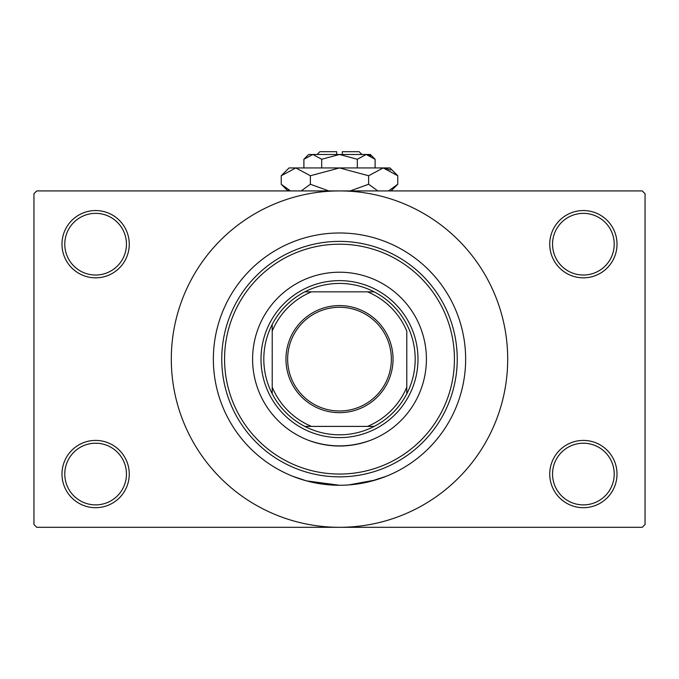 <?xml version="1.0" encoding="UTF-8"?>
<svg xmlns="http://www.w3.org/2000/svg" width="679" height="679" viewBox="0 0 679 679"><rect width="100%" height="100%" fill="white"/><g stroke="black" fill="none" stroke-linecap="round" stroke-linejoin="round"><path stroke-width="1.02" d="M549.744 474.052A33.636 33.636 0 0 1 583.38 440.416A33.636 33.636 0 0 1 617.016 474.052A33.636 33.636 0 0 1 583.38 507.697A33.636 33.636 0 0 1 549.744 474.052M614.215 474.052A30.835 30.835 0 0 0 583.38 443.217A30.835 30.835 0 0 0 552.545 474.052A30.835 30.835 0 0 0 583.38 504.887A30.835 30.835 0 0 0 614.215 474.052M61.984 474.052A33.636 33.636 0 0 1 95.62 440.416A33.636 33.636 0 0 1 129.256 474.052A33.636 33.636 0 0 1 95.62 507.697A33.636 33.636 0 0 1 61.984 474.052M126.455 474.052A30.835 30.835 0 0 0 95.62 443.217A30.835 30.835 0 0 0 64.785 474.052A30.835 30.835 0 0 0 95.62 504.887A30.835 30.835 0 0 0 126.455 474.052M61.984 244.194A33.636 33.636 0 0 1 95.62 210.549A33.636 33.636 0 0 1 129.256 244.194A33.636 33.636 0 0 1 95.62 277.83A33.636 33.636 0 0 1 61.984 244.194M126.455 244.194A30.835 30.835 0 0 0 95.62 213.359A30.835 30.835 0 0 0 64.785 244.194A30.835 30.835 0 0 0 95.62 275.029A30.835 30.835 0 0 0 126.455 244.194M549.744 244.194A33.636 33.636 0 0 1 583.38 210.549A33.636 33.636 0 0 1 617.016 244.194A33.636 33.636 0 0 1 583.38 277.83A33.636 33.636 0 0 1 549.744 244.194M614.215 244.194A30.835 30.835 0 0 0 583.38 213.359A30.835 30.835 0 0 0 552.545 244.194A30.835 30.835 0 0 0 583.38 275.029A30.835 30.835 0 0 0 614.215 244.194M296.995 240.358L296.392 240.57M386.198 241.945L385.137 241.52M308.69 440.374C329.162 447.707 349.702 447.707 370.31 440.374M370.31 481.445L386.198 476.302L375.58 479.994L348.7 484.933M465.641 359.123A126.141 126.141 0 0 0 339.5 232.982A126.141 126.141 0 0 0 213.359 359.123A126.141 126.141 0 0 0 339.5 485.264A126.141 126.141 0 0 0 465.641 359.123A126.141 126.141 0 0 0 339.5 232.982A126.141 126.141 0 0 0 213.359 359.123A126.141 126.141 0 0 0 339.5 485.264A126.141 126.141 0 0 0 465.641 359.123M171.303 359.123A168.197 168.197 0 0 0 339.5 527.311A168.197 168.197 0 0 0 507.697 359.123A168.197 168.197 0 0 0 339.5 190.926A168.197 168.197 0 0 0 171.303 359.123M642.249 527.311L36.751 527.311L33.95 524.511L33.95 193.736L36.751 190.926L642.249 190.926L645.05 193.736L645.05 524.511L642.249 527.311M339.492 485.264L306.467 480.868L292.802 476.302M252.596 359.123A86.904 86.904 0 0 0 339.5 446.018A86.904 86.904 0 0 0 426.404 359.123A86.904 86.904 0 0 0 339.5 272.22A86.904 86.904 0 0 0 252.596 359.123M454.429 359.123A114.929 114.929 0 0 0 339.5 244.194A114.929 114.929 0 0 0 224.571 359.123A114.929 114.929 0 0 0 339.5 474.052A114.929 114.929 0 0 0 454.429 359.123M221.761 359.123A117.739 117.739 0 0 1 339.5 241.384A117.739 117.739 0 0 1 457.239 359.123A117.739 117.739 0 0 1 339.5 476.853A117.739 117.739 0 0 1 221.761 359.123M339.5 305.584A53.539 53.539 0 0 1 393.039 359.123A53.539 53.539 0 0 1 339.5 412.662A53.539 53.539 0 0 1 285.961 359.123A53.539 53.539 0 0 1 339.5 305.584M339.5 410.982A51.859 51.859 0 0 0 391.359 359.123A51.859 51.859 0 0 0 339.5 307.264A51.859 51.859 0 0 0 287.641 359.123A51.859 51.859 0 0 0 339.5 410.982M339.5 283.432A75.683 75.683 0 0 0 304.829 291.843L311.466 291.843L304.829 291.843A75.683 75.683 0 0 0 272.22 393.795L272.22 387.157L272.22 393.795A75.683 75.683 0 0 0 374.171 426.404L367.534 426.404L374.171 426.404A75.683 75.683 0 0 0 406.78 393.795L406.78 331.089A72.882 72.882 0 0 0 367.534 291.843L311.466 291.843A72.882 72.882 0 0 0 272.22 331.089L272.22 387.157A72.882 72.882 0 0 0 311.466 426.404L367.534 426.404A72.882 72.882 0 0 0 406.78 387.157L406.78 393.795A75.683 75.683 0 0 0 374.171 291.843L367.534 291.843L374.171 291.843A75.683 75.683 0 0 0 339.5 283.432M339.5 437.615A78.492 78.492 0 0 1 261.008 359.123A78.492 78.492 0 0 1 339.5 280.631A78.492 78.492 0 0 1 417.992 359.123A78.492 78.492 0 0 1 339.5 437.615M304.829 426.404L311.466 426.404L304.829 426.404M272.22 324.452L272.22 331.089L272.22 324.452M317.076 154.489L319.877 151.689L336.699 151.689L336.699 154.489M375.105 159.259L370.335 154.489L308.665 154.489L303.895 159.259L312.798 154.489L321.693 159.259L339.5 154.489L357.307 159.259L366.202 154.489L375.105 159.259L375.105 167.942M357.307 159.259L357.307 167.942M370.785 155.822L367.432 154.583M303.895 159.259L303.895 167.942M321.693 159.259L321.693 167.942M288.346 189.899L290.451 190.926L281.233 184.247L281.233 175.751L289.042 167.942L389.958 167.942L397.767 175.751L397.767 184.247L388.549 190.926M281.233 175.751L295.806 167.942L310.371 175.751L339.5 167.942L368.629 175.751L383.194 167.942L397.767 175.751M368.629 175.751L368.629 184.247L350.194 190.926M377.855 190.926L368.629 184.247M390.654 170.098L385.205 168.103M295.806 167.942L293.795 168.103L295.806 167.942M310.371 175.751L310.371 184.247L301.153 190.926M328.806 190.926L310.371 184.247M342.301 154.489L342.301 151.689L359.123 151.689L361.924 154.489M287.921 190.926L281.233 184.247M391.079 190.926L397.767 184.247"/></g></svg>
